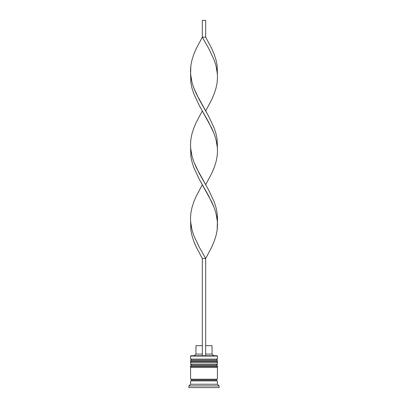 <?xml version="1.0" encoding="UTF-8"?>
<svg xmlns="http://www.w3.org/2000/svg" width="408" height="408" viewBox="0 0 408 408"><rect width="100%" height="100%" fill="white"/><g stroke="black" fill="none" stroke-linecap="round" stroke-linejoin="round"><path stroke-width="0.61" d="M216.408 360.101L191.592 360.101A1.005 1.005 0 0 0 190.587 361.106L217.413 361.106A1.005 1.005 0 0 0 216.408 360.101L191.592 360.101L216.408 360.101A1.005 1.005 0 0 1 217.413 361.106L190.587 361.106L190.587 361.442A1.005 1.005 0 0 0 191.592 362.447A1.005 1.005 0 0 1 190.587 361.442L217.413 361.442L190.587 361.442L190.587 361.106A1.005 1.005 0 0 1 191.592 360.101L190.587 359.096L191.592 360.101L216.408 360.101L217.413 359.096L190.587 359.096L217.413 359.096L217.413 356.077L217.076 355.74L205.678 355.74L217.076 355.74L217.413 356.077L190.587 356.077L217.413 356.077L217.413 359.096L216.408 360.101M216.408 362.447A1.005 1.005 0 0 0 217.413 361.442L217.413 361.106L217.413 361.442A1.005 1.005 0 0 1 216.408 362.447M216.408 365.135L191.592 365.135A1.005 1.005 0 0 0 190.587 366.139L217.413 366.139A1.005 1.005 0 0 0 216.408 365.135L191.592 365.135L216.408 365.135A1.005 1.005 0 0 1 217.413 366.139L190.587 366.139L190.587 366.476A1.005 1.005 0 0 0 191.592 367.481A1.005 1.005 0 0 1 190.587 366.476L217.413 366.476L190.587 366.476L190.587 366.139A1.005 1.005 0 0 1 191.592 365.135L190.587 364.125L191.592 365.135L216.408 365.135L217.413 364.125L190.587 364.125L217.413 364.125L217.413 362.447L190.587 362.447L190.587 364.125L190.587 362.447L217.413 362.447L217.413 364.125L216.408 365.135M216.408 367.481A1.005 1.005 0 0 0 217.413 366.476L217.413 366.139L217.413 366.476A1.005 1.005 0 0 1 216.408 367.481M190.755 380.894A0.836 0.836 0 0 0 191.592 380.057L216.408 380.057A0.836 0.836 0 0 0 217.245 380.894A0.836 0.836 0 0 1 216.408 380.057A0.836 0.836 0 0 1 217.245 379.216A0.836 0.836 0 0 0 216.408 380.057L191.592 380.057A0.836 0.836 0 0 1 190.755 380.894M190.924 355.74L190.587 356.077L190.587 359.096L190.587 356.077L190.924 355.74L202.322 355.74L190.924 355.74M219.091 385.922L217.413 384.244L190.587 384.244L188.909 385.922L219.091 385.922L188.909 385.922L188.909 387.6L219.091 387.6L219.091 385.922L219.091 387.6L188.909 387.6L188.909 385.922L190.587 384.244L217.413 384.244L217.413 380.894L190.587 380.894L190.587 384.244L190.587 380.894L217.413 380.894L217.413 384.244L219.091 385.922M217.413 379.216L217.413 367.481L190.587 367.481L190.587 379.216L217.413 379.216L190.587 379.216L190.587 367.481L217.413 367.481L217.413 379.216M190.755 379.216A0.836 0.836 0 0 1 191.592 380.057A0.836 0.836 0 0 0 190.755 379.216M212.048 345.683L212.048 354.067L213.726 355.74L212.048 354.067L205.678 354.067L212.048 354.067L212.048 345.683L205.678 345.683L212.048 345.683M202.322 354.067L195.952 354.067L202.322 354.067M202.322 345.683L195.952 345.683L202.322 345.683M217.413 221.605L217.138 230.117L215.99 235.793L214.149 241.47L211.716 247.141L205.678 258.494L199.252 247.141L193.912 235.793L192.051 230.117L190.587 221.605L190.862 230.117L192.01 235.793L193.851 241.47L196.284 247.141L202.322 258.494L202.322 355.74L205.678 355.74L205.678 258.494L205.678 355.74L202.322 355.74L202.322 258.494L205.678 258.494L211.716 247.141L214.149 241.47L215.99 235.793L217.138 230.117L217.52 224.441L217.112 218.77L215.949 213.093L214.088 207.417L208.748 196.07L199.16 179.041L193.851 167.693L192.01 162.017L190.862 156.341L190.587 147.829L190.862 156.341L192.01 162.017L193.851 167.693L199.16 179.041L211.64 201.741L214.088 207.417L215.949 213.093L217.413 221.605L217.52 218.77L217.138 213.093L215.99 207.417L214.149 201.741L208.84 190.393L196.36 167.693L193.912 162.017L192.051 156.341L190.587 147.829M217.413 74.057L217.138 65.54L215.99 59.869L214.149 54.193L211.716 48.516L205.678 37.169L202.322 37.169L208.748 48.516L214.088 59.869L215.949 65.54L217.413 74.057M205.678 110.94L211.716 99.593L214.149 93.916L215.99 88.24L217.138 82.569L217.52 76.893L217.112 71.216L215.949 65.54L214.088 59.869L208.748 48.516L202.322 37.169L196.284 48.516L193.851 54.193L192.01 59.869L190.862 65.54L190.48 71.216L190.888 76.893L192.051 82.569L193.912 88.24L199.252 99.593L208.84 116.617L214.149 127.969L215.99 133.64L217.138 139.317L217.413 147.829L217.138 139.317L215.99 133.64L214.149 127.969L208.84 116.617L196.36 93.916L193.912 88.24L192.051 82.569L190.587 74.057L190.862 65.54L192.01 59.869L193.851 54.193L196.284 48.516L202.322 37.169L202.322 20.4L202.322 37.169L205.678 37.169L205.678 20.4L205.678 37.169M202.322 184.717L196.284 196.07L193.851 201.741L192.01 207.417L190.862 213.093L190.48 218.77L190.888 224.441L192.051 230.117L193.912 235.793L199.252 247.141L205.678 258.494L202.322 258.494M190.587 74.057L190.862 82.569L192.01 88.24L193.851 93.916L199.16 105.269L211.64 127.969L214.088 133.64L215.949 139.317L217.413 147.829M205.678 184.717L211.716 173.369L214.149 167.693L215.99 162.017L217.138 156.341L217.52 150.669L217.112 144.993L215.949 139.317L214.088 133.64L208.748 122.293L202.322 110.94L196.284 122.293L193.851 127.969L192.01 133.64L190.862 139.317L190.48 144.993L190.888 150.669L192.051 156.341L193.912 162.017L199.252 173.369L205.678 184.717M202.322 20.4L205.678 20.4L202.322 20.4M195.952 345.683L195.952 354.067L194.274 355.74"/></g></svg>
